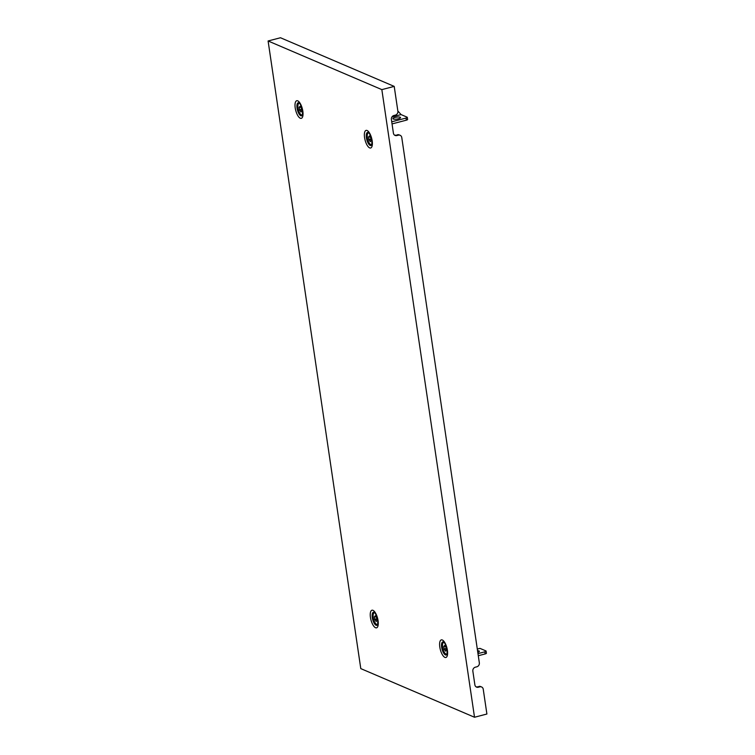 <?xml version="1.0" encoding="UTF-8"?>
<svg xmlns="http://www.w3.org/2000/svg" width="755" height="755" viewBox="0 0 755 755"><rect width="100%" height="100%" fill="white"/><g stroke="black" fill="none" stroke-linecap="round" stroke-linejoin="round"><path stroke-width="1.13" d="M477.792 652.367A3.86 1 -8.4 0 0 479.359 651.301A3.86 1 -8.4 0 0 479.01 650.961A3.86 1 -8.4 0 0 477.547 650.725M485.163 653.934L484.852 651.82A2.208 0.576 -8.4 0 0 486.107 651.103L486.418 653.207A2.208 0.576 171.6 0 1 485.163 653.934L478.293 655.727M484.852 651.82L477.981 653.613M486.107 651.103A2.208 0.576 -8.4 0 0 485.909 650.904L479.972 648.375L477.302 649.073M444.053 647.856A4.587 1.718 75.4 0 1 444.157 649.026L444.308 649.47A4.587 1.718 75.4 0 1 445.403 651.065L445.601 651.15A4.587 1.718 75.4 0 1 446.28 650.348A4.587 1.718 75.4 0 1 446.337 650.338L446.384 649.98A4.587 1.718 75.4 0 1 446.026 647.573L445.865 647.139A4.587 1.718 75.4 0 1 444.78 645.534L444.572 645.449A4.587 1.718 75.4 0 1 443.902 646.252A4.587 1.718 75.4 0 1 443.836 646.271L443.798 646.62A4.587 1.718 75.4 0 1 444.053 647.856M447.177 653.632A5.965 2.237 75.4 0 1 446.592 654.066A5.965 2.237 75.4 0 1 442.59 647.233A5.965 2.237 75.4 0 1 443.581 642.533A5.965 2.237 75.4 0 1 444.308 642.628M374.697 618.194A4.587 1.718 75.4 0 1 374.801 619.374L374.961 619.808A4.587 1.718 75.4 0 1 376.056 621.403L376.254 621.488A4.587 1.718 75.4 0 1 376.924 620.685A4.587 1.718 75.4 0 1 376.99 620.676L377.028 620.327A4.587 1.718 75.4 0 1 376.679 617.911L376.518 617.477A4.587 1.718 75.4 0 1 375.424 615.882L375.226 615.797A4.587 1.718 75.4 0 1 374.555 616.599A4.587 1.718 75.4 0 1 374.489 616.609L374.442 616.958A4.587 1.718 75.4 0 1 374.697 618.194M377.83 623.97A5.965 2.237 75.4 0 1 377.245 624.413A5.965 2.237 75.4 0 1 373.244 617.571A5.965 2.237 75.4 0 1 374.235 612.871A5.965 2.237 75.4 0 1 374.961 612.975M370.894 139.26A4.587 1.718 75.4 0 1 370.79 138.08L370.63 137.646A4.587 1.718 75.4 0 1 369.544 136.051L369.346 135.966A4.587 1.718 75.4 0 1 368.666 136.768A4.587 1.718 75.4 0 1 368.6 136.778L368.563 137.127A4.587 1.718 75.4 0 1 368.921 139.543L369.072 139.977A4.587 1.718 75.4 0 1 370.167 141.572L370.365 141.657A4.587 1.718 75.4 0 1 371.045 140.855A4.587 1.718 75.4 0 1 371.101 140.845L371.149 140.496A4.587 1.718 75.4 0 1 370.894 139.26M371.941 144.139A5.965 2.237 75.4 0 1 371.356 144.582A5.965 2.237 75.4 0 1 367.355 137.74A5.965 2.237 75.4 0 1 368.355 133.04A5.965 2.237 75.4 0 1 369.072 133.144M393.261 119.016A3.86 1 171.6 0 1 392.902 118.677A3.86 1 171.6 0 1 395.818 117.251A3.86 1 171.6 0 1 400.188 117.204A3.86 1 171.6 0 1 400.546 117.544A3.86 1 171.6 0 1 397.621 118.969A3.86 1 171.6 0 1 393.261 119.016M391.732 121.8L406.03 118.073A2.208 0.576 -8.4 0 0 407.294 117.355A2.208 0.576 -8.4 0 0 407.087 117.157L401.075 114.59L391.93 116.978M407.294 117.355L407.606 119.46A2.208 0.576 171.6 0 1 406.341 120.177L406.03 118.073M392.043 123.914L406.341 120.177M394.639 135.183A3.313 2.945 113.2 0 0 395.922 135.154L396.847 135.551A3.313 2.945 -66.8 0 1 393.412 133.163L391.383 119.45A3.313 2.945 -66.8 0 1 393.893 115.506L395.375 115.119A3.313 2.945 113.2 0 0 397.876 111.183A2.208 1.208 0.7 0 1 398.319 111.504L401.075 114.59M301.547 109.598A4.587 1.718 75.4 0 1 301.443 108.427L301.283 107.984A4.587 1.718 75.4 0 1 300.188 106.389L299.99 106.304A4.587 1.718 75.4 0 1 299.32 107.106A4.587 1.718 75.4 0 1 299.254 107.116L299.207 107.474A4.587 1.718 75.4 0 1 299.565 109.881L299.726 110.315A4.587 1.718 75.4 0 1 300.82 111.919L301.018 112.004A4.587 1.718 75.4 0 1 301.689 111.202A4.587 1.718 75.4 0 1 301.755 111.183L301.792 110.834A4.587 1.718 75.4 0 1 301.547 109.598M302.595 114.477A5.965 2.237 75.4 0 1 302.009 114.92A5.965 2.237 75.4 0 1 298.008 108.088A5.965 2.237 75.4 0 1 298.999 103.388A5.965 2.237 75.4 0 1 299.726 103.482M381.841 89.618L474.517 717.25L360.786 668.609L268.1 40.978L381.841 89.618L394.214 86.391L280.482 37.75L268.1 40.978M397.876 111.183L394.214 86.391M476.103 686.871A3.313 2.945 113.2 0 0 477.386 686.833L478.311 687.229A3.313 2.945 -66.8 0 1 474.876 684.842L472.847 671.129A3.313 2.945 -66.8 0 1 475.357 667.184L476.839 666.797A3.313 2.945 113.2 0 0 479.34 662.862L401.773 137.552A3.313 2.945 113.2 0 0 398.338 135.164L395.922 135.154M474.517 717.25L486.899 714.022L483.238 689.23A3.313 2.945 113.2 0 0 479.802 686.842L477.386 686.833M478.311 687.229L479.802 686.842M396.847 135.551L398.338 135.164M478.878 686.446A3.313 2.945 -66.8 0 1 480.642 686.569L481.567 686.965M397.413 134.768A3.313 2.945 -66.8 0 1 399.178 134.89L400.103 135.277M446.101 648.526L444.157 649.026M445.167 646.261L443.798 646.62M446.167 648.979L444.308 649.47M376.745 618.864L374.801 619.374M375.82 616.599L374.442 616.958M376.811 619.327L374.961 619.808M369.941 136.768L368.563 137.127M370.932 139.496L369.072 139.977M370.865 139.033L368.921 139.543M300.584 107.116L299.207 107.474M301.585 109.834L299.726 110.315M301.509 109.371L299.565 109.881M298.933 102.859A6.757 2.529 75.4 0 1 299.32 103.076C299.509 102.491 302.359 107.823 302.519 110.881L302.444 115.034A6.757 2.529 75.4 0 1 300.839 115.77A6.757 2.529 75.4 0 1 297.055 108.107A6.757 2.529 75.4 0 1 298.933 102.859M302.83 111.174A9.098 3.416 -104.6 0 0 297.734 100.849A9.098 3.416 -104.6 0 0 295.205 107.908A9.098 3.416 -104.6 0 0 300.301 118.233A9.098 3.416 -104.6 0 0 302.83 111.174M368.289 132.512A6.757 2.529 75.4 0 1 368.676 132.738C368.865 132.153 371.705 137.486 371.875 140.543L371.79 144.696A6.757 2.529 75.4 0 1 370.195 145.432A6.757 2.529 75.4 0 1 366.411 137.759A6.757 2.529 75.4 0 1 368.289 132.512M372.177 140.826A9.098 3.416 -104.6 0 0 367.09 130.502A9.098 3.416 -104.6 0 0 364.561 137.57A9.098 3.416 -104.6 0 0 369.657 147.895A9.098 3.416 -104.6 0 0 372.177 140.826M374.169 612.343A6.757 2.529 75.4 0 1 374.555 612.56C374.744 611.984 377.594 617.316 377.755 620.365L377.67 624.527A6.757 2.529 75.4 0 1 376.075 625.263A6.757 2.529 75.4 0 1 372.291 617.59A6.757 2.529 75.4 0 1 374.169 612.343M378.066 620.657A9.098 3.416 -104.6 0 0 372.97 610.333A9.098 3.416 -104.6 0 0 370.441 617.401A9.098 3.416 -104.6 0 0 375.537 627.726A9.098 3.416 -104.6 0 0 378.066 620.657M443.525 642.005A6.757 2.529 75.4 0 1 443.902 642.222C444.1 641.646 446.941 646.978 447.111 650.027L447.026 654.179A6.757 2.529 75.4 0 1 445.431 654.915A6.757 2.529 75.4 0 1 441.647 647.252A6.757 2.529 75.4 0 1 443.525 642.005M447.413 650.319A9.098 3.416 -104.6 0 0 442.317 639.995A9.098 3.416 -104.6 0 0 439.797 647.054A9.098 3.416 -104.6 0 0 444.893 657.378A9.098 3.416 -104.6 0 0 447.413 650.319"/></g></svg>
